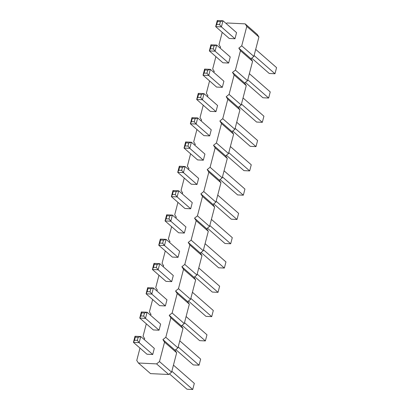 <?xml version="1.0" encoding="UTF-8"?>
<svg xmlns="http://www.w3.org/2000/svg" width="410" height="410" viewBox="0 0 410 410"><rect width="100%" height="100%" fill="white"/><g stroke="black" fill="none" stroke-linecap="round" stroke-linejoin="round"><path stroke-width="0.61" d="M226.207 23.585L226.971 22.975L245.154 23.857L257.28 34.466L258.92 37.002L253.857 56.431L250.951 58.753L252.591 61.29L247.532 80.719L244.626 83.04L246.266 85.577L241.203 105.011L238.297 107.328L239.937 109.865L234.879 129.299L231.973 131.615L233.613 134.152L228.549 153.586L225.649 155.902L227.289 158.445L222.225 177.873L219.319 180.19L220.959 182.732L215.901 202.161L212.995 204.482L214.635 207.019L209.571 226.448L206.666 228.77L208.306 231.307L203.247 250.735L200.341 253.057L201.981 255.594L196.918 275.028L194.012 277.344L195.652 279.881L190.594 299.315L187.688 301.632L189.328 304.169L184.264 323.603L181.358 325.919L182.998 328.461L177.94 347.89L175.034 350.207L176.674 352.749L171.611 372.178L168.705 374.494L150.526 373.618L138.395 363.009L136.755 360.467L139.979 348.095M245.154 23.857L246.794 26.394L258.92 37.002M246.794 26.394L241.731 45.823L253.857 56.431M241.731 45.823L238.825 48.144L240.465 50.681L235.407 70.115L232.501 72.432L234.141 74.968L229.077 94.402L226.171 96.719L227.811 99.261L222.753 118.69L219.847 121.006L221.487 123.548L216.424 142.977L213.518 145.294L215.158 147.836L210.099 167.265L207.193 169.586L208.833 172.123L203.77 191.552L200.864 193.874L202.504 196.41L197.446 215.839L194.54 218.161L196.18 220.698L191.116 240.132L188.216 242.448L189.856 244.985L184.792 264.419L181.886 266.736L183.526 269.278L178.468 288.707L175.562 291.023L177.202 293.565L172.138 312.994L169.233 315.31L170.873 317.853L165.814 337.281L162.908 339.603L164.548 342.14L159.485 361.569L156.579 363.89L138.395 363.009M143.961 339.326L144.725 338.721L143.085 336.179L146.309 323.803M150.291 315.039L151.049 314.434L149.409 311.892L152.633 299.515M156.615 290.752L157.378 290.142L155.738 287.605L158.962 275.228M162.939 266.464L163.703 265.854L162.063 263.317L165.286 250.94M169.268 242.177L170.032 241.567L168.392 239.03L171.616 226.653M175.593 217.889L176.356 217.279L174.716 214.743L177.94 202.366M181.922 193.602L182.686 192.992L181.046 190.45L184.269 178.078M188.246 169.309L189.01 168.705L187.37 166.163L190.594 153.791M194.576 145.022L195.339 144.417L193.699 141.875L196.923 129.498M200.9 120.735L201.664 120.125L200.024 117.588L203.247 105.211M207.229 96.447L207.988 95.837L206.348 93.301L209.571 80.924M213.554 72.16L214.317 71.55L212.677 69.013L215.901 56.636M219.883 47.873L220.641 47.263L219.001 44.726L222.225 32.349M163.467 240.163L162.667 243.222L164.466 245.493L158.742 245.211L172.297 257.075L178.027 257.352L179.621 251.233L166.06 239.368L160.336 239.091L160.602 240.024L163.467 240.163L166.06 239.368L164.466 245.493L178.027 257.352M169.791 215.875L168.997 218.935L170.791 221.2L165.066 220.923L178.627 232.783L184.351 233.064L185.945 226.945L172.385 215.081L166.66 214.804L166.931 215.737L169.791 215.875L172.385 215.081L170.791 221.2L184.351 233.064M184.951 208.495L190.681 208.772L192.275 202.653L178.714 190.793L172.984 190.517L173.256 191.449L172.461 194.509L171.39 196.636L184.951 208.495M195.098 118.721L194.304 121.78L196.098 124.051L190.373 123.774L203.929 135.633L209.659 135.91L211.252 129.791L197.692 117.931L191.967 117.655L192.234 118.582L195.098 118.721L197.692 117.931L196.098 124.051L209.659 135.91M197.605 159.921L203.329 160.197L204.923 154.078L191.367 142.219L185.638 141.942L185.909 142.87L185.11 145.929L184.044 148.061L197.605 159.921M191.28 184.208L197.005 184.485L198.599 178.365L185.038 166.506L179.313 166.229L179.58 167.162L178.786 170.222L177.72 172.349L191.28 184.208M201.428 94.433L200.628 97.493L202.427 99.763L196.697 99.486L210.258 111.346L215.983 111.623L217.577 105.503L204.021 93.644L198.291 93.362L198.563 94.295L201.428 94.433L204.021 93.644L202.427 99.763L215.983 111.623M146.99 354.225L152.72 354.501L154.314 348.382L140.753 336.523L135.028 336.246L135.295 337.179L134.5 340.238L133.434 342.365L146.99 354.225M159.644 305.65L165.373 305.927L166.967 299.807L153.407 287.948L147.682 287.671L147.948 288.599L147.154 291.659L146.088 293.791L159.644 305.65M144.484 313.025L143.69 316.084L145.488 318.355L139.759 318.078L153.32 329.937L159.044 330.214L160.638 324.095L147.082 312.236L141.353 311.959L141.624 312.886L144.484 313.025L147.082 312.236L145.488 318.355L159.044 330.214M165.973 281.362L171.698 281.639L173.292 275.52L159.736 263.661L154.006 263.379L154.278 264.312L153.478 267.371L152.412 269.503L165.973 281.362M222.912 62.771L228.636 63.048L230.23 56.928L216.675 45.064L210.945 44.787L211.217 45.72L210.417 48.78L209.351 50.907L222.912 62.771M216.582 87.058L222.312 87.335L223.906 81.216L210.345 69.351L204.621 69.075L204.887 70.007L204.093 73.067L203.027 75.194L216.582 87.058M229.236 38.478L234.966 38.755L236.56 32.636L222.999 20.777L217.274 20.5L217.541 21.433L216.746 24.492L215.68 26.619L229.236 38.478M238.825 48.144L250.951 58.753M240.465 50.681L252.591 61.29M235.407 70.115L247.532 80.719M232.501 72.432L244.626 83.04M234.141 74.968L246.266 85.577M229.077 94.402L241.203 105.011M226.171 96.719L238.297 107.328M227.811 99.261L239.937 109.865M222.753 118.69L234.879 129.299M219.847 121.006L231.973 131.615M221.487 123.548L233.613 134.152M216.424 142.977L228.549 153.586M213.518 145.294L225.649 155.902M215.158 147.836L227.289 158.445M210.099 167.265L222.225 177.873M207.193 169.586L219.319 180.19M208.833 172.123L220.959 182.732M203.77 191.552L215.901 202.161M200.864 193.874L212.995 204.482M202.504 196.41L214.635 207.019M197.446 215.839L209.571 226.448M194.54 218.161L206.666 228.77M196.18 220.698L208.306 231.307M191.116 240.132L203.247 250.735M188.216 242.448L200.341 253.057M189.856 244.985L201.981 255.594M184.792 264.419L196.918 275.028M181.886 266.736L194.012 277.344M183.526 269.278L195.652 279.881M178.468 288.707L190.594 299.315M175.562 291.023L187.688 301.632M177.202 293.565L189.328 304.169M172.138 312.994L184.264 323.603M169.233 315.31L181.358 325.919M170.873 317.853L182.998 328.461M165.814 337.281L177.94 347.89M162.908 339.603L175.034 350.207M164.548 342.14L176.674 352.749M159.485 361.569L171.611 372.178M156.579 363.89L168.705 374.494M162.667 243.222L159.808 243.084L158.742 245.211L160.336 239.091M168.997 218.935L166.132 218.796L165.066 220.923L166.66 214.804M190.681 208.772L177.12 196.913L171.39 196.636L172.984 190.517M172.461 194.509L175.321 194.647L177.12 196.913L178.714 190.793L176.121 191.588L173.256 191.449M194.304 121.78L191.439 121.642L190.373 123.774L191.967 117.655M203.329 160.197L189.774 148.338L184.044 148.061L185.638 141.942M188.774 143.008L187.975 146.073L189.774 148.338L191.367 142.219L188.774 143.008L185.909 142.87M197.005 184.485L183.444 172.625L177.72 172.349L179.313 166.229M182.445 167.3L181.65 170.36L183.444 172.625L185.038 166.506L182.445 167.3L179.58 167.162M200.628 97.493L197.763 97.355L196.697 99.486L198.291 93.362M152.72 354.501L139.159 342.642L133.434 342.365L135.028 336.246M138.16 337.317L137.36 340.377L139.159 342.642L140.753 336.523L138.16 337.317L135.295 337.179M165.373 305.927L151.813 294.067L146.088 293.791L147.682 287.671M150.813 288.737L150.014 291.797L151.813 294.067L153.407 287.948L150.813 288.737L147.948 288.599M143.69 316.084L140.825 315.946L139.759 318.078L141.353 311.959M171.698 281.639L158.142 269.78L152.412 269.503L154.006 263.379M157.138 264.45L156.343 267.51L158.142 269.78L159.736 263.661L157.138 264.45L154.278 264.312M228.636 63.048L215.081 51.183L209.351 50.907L210.945 44.787M210.417 48.78L213.282 48.918L215.081 51.183L216.675 45.064L214.076 45.858L211.217 45.72M222.312 87.335L208.751 75.476L203.027 75.194L204.621 69.075M207.752 70.146L206.953 73.206L208.751 75.476L210.345 69.351L207.752 70.146L204.887 70.007M234.966 38.755L221.405 26.896L215.68 26.619L217.274 20.5M220.406 21.571L219.606 24.631L221.405 26.896L222.999 20.777L220.406 21.571L217.541 21.433M198.758 267.971L219.627 286.226L218.033 292.345L212.308 292.069L194.776 276.735M197.164 274.09L218.033 292.345M205.082 243.683L225.956 261.939L224.362 268.058L218.632 267.781L201.105 252.447M203.488 249.803L224.362 268.058M207.429 228.16L224.962 243.494L230.686 243.771L232.28 237.651L211.411 219.396M209.817 225.515L230.686 243.771M230.389 146.529L251.258 164.789L249.664 170.909L243.94 170.632L226.407 155.293M228.795 152.648L249.664 170.909M220.083 179.585L237.615 194.919L243.34 195.196L244.934 189.077L224.065 170.816M222.471 176.941L243.34 195.196M213.753 203.873L231.286 219.207L237.016 219.483L238.61 213.364L217.736 195.109M216.142 201.228L237.016 219.483M236.713 122.241L257.588 140.497L255.994 146.621L250.264 146.339L232.736 131.005M235.12 128.361L255.994 146.621M169.468 373.889L187.001 389.223L192.726 389.5L194.32 383.381L173.45 365.125M171.857 371.245L192.726 389.5M182.122 325.309L199.655 340.648L205.379 340.925L206.973 334.806L186.104 316.546M184.51 322.665L205.379 340.925M179.775 340.833L200.649 359.093L199.055 365.213L193.325 364.936L175.798 349.602M178.181 346.957L199.055 365.213M188.451 301.022L205.979 316.356L211.709 316.638L213.302 310.513L192.428 292.258M190.834 298.377L211.709 316.638M245.39 82.43L262.918 97.764L268.647 98.041L270.241 91.922L249.367 73.667M247.773 79.786L268.647 98.041M239.061 106.718L256.593 122.052L262.318 122.329L263.912 116.209L243.043 97.954M241.449 104.073L262.318 122.329M251.714 58.143L269.247 73.477L274.972 73.754L276.565 67.635L255.696 49.379M254.103 55.499L274.972 73.754M159.808 243.084L160.602 240.024M166.132 218.796L166.931 215.737M175.321 194.647L176.121 191.588M191.439 121.642L192.234 118.582M187.975 146.073L185.11 145.929M181.65 170.36L178.786 170.222M197.763 97.355L198.563 94.295M137.36 340.377L134.5 340.238M150.014 291.797L147.154 291.659M140.825 315.946L141.624 312.886M156.343 267.51L153.478 267.371M213.282 48.918L214.076 45.858M206.953 73.206L204.093 73.067M219.606 24.631L216.746 24.492"/></g></svg>
